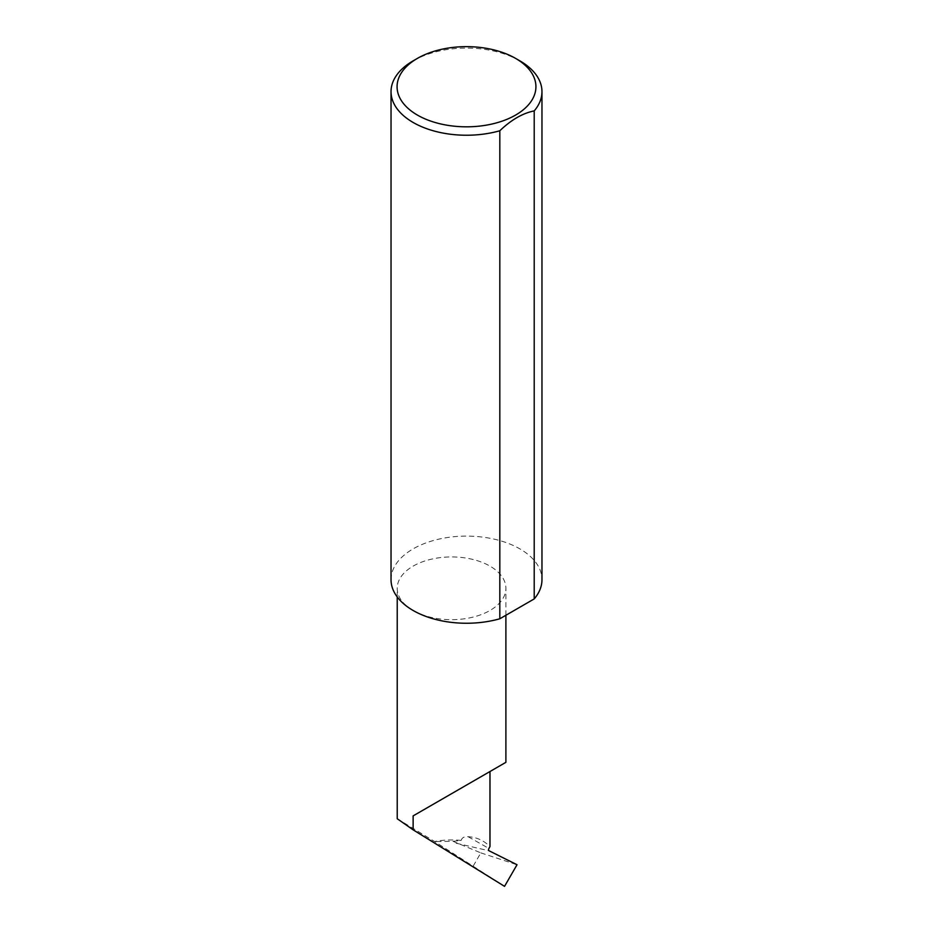 <?xml version="1.0" encoding="UTF-8"?>
<svg xmlns="http://www.w3.org/2000/svg" width="933" height="933" viewBox="0 0 933 933"><rect width="100%" height="100%" fill="white"/><g stroke="black" fill="none" stroke-linecap="round" stroke-linejoin="round"><path stroke-width="0.7" stroke-dasharray="4.67 3.5" d="M413.132 610.485A54.336 31.372 0 0 0 472.355 617.284A54.336 31.372 0 0 0 505.896 588.303A54.336 31.372 0 0 0 489.977 566.121A54.336 31.372 0 0 0 430.766 559.322A54.336 31.372 0 0 0 397.225 588.303A54.336 31.372 0 0 0 413.132 610.485M413.132 60.855A75.468 43.571 180 0 1 519.868 60.855M391.032 579.685A75.468 43.571 180 0 1 437.624 539.426A75.468 43.571 180 0 1 519.868 548.872A75.468 43.571 180 0 1 541.968 579.685M504.543 886.35L434.638 841.543L397.225 818.731M473.206 866.069L480.822 852.879L453.03 841.321L434.638 841.543M480.822 852.879L517.022 864.739M453.03 841.321L461.112 840.435A54.336 31.372 0 0 0 434.58 841.508M461.112 840.435C462.057 837.589 464.412 836.365 468.191 836.738C476.506 837.158 483.772 840.435 489.977 846.581M456.097 843.199L489.009 850.756M468.191 836.738L488.939 848.47M505.896 615.267L505.896 588.303M397.225 596.957L397.225 588.303"/><path stroke-width="1.4" d="M413.132 815.885L489.977 771.521C517.897 755.403 502.759 764.139 489.977 771.521L489.977 846.581L488.939 848.47A2.018 1.166 120 0 0 489.009 850.756L517.022 864.739L504.543 886.35L413.132 829.834L413.132 815.885L505.896 762.331L505.896 615.267M417.401 115.074A69.427 40.084 0 0 0 515.599 115.074A69.427 40.084 0 0 0 515.599 58.394L519.868 60.855A75.468 43.571 180 0 1 541.968 91.667A75.468 43.571 180 0 1 534.212 110.899C522.702 113.208 511.237 119.821 499.82 130.76A75.468 43.571 180 0 1 413.132 122.468A75.468 43.571 180 0 1 391.032 91.667A75.468 43.571 180 0 1 413.132 60.855L417.401 58.394A69.427 40.084 0 0 0 417.401 115.074M499.82 130.76L499.82 618.777A75.468 43.571 180 0 1 413.132 610.485A75.468 43.571 180 0 1 391.032 579.685L391.032 91.667M397.225 596.957L397.225 818.731L413.132 829.834M534.212 110.899L534.212 598.916A75.468 43.571 180 0 0 541.968 579.685L541.968 91.667M499.82 618.777L534.212 598.916M519.868 60.855L515.599 58.394A69.427 40.084 0 0 0 417.401 58.394"/></g></svg>
